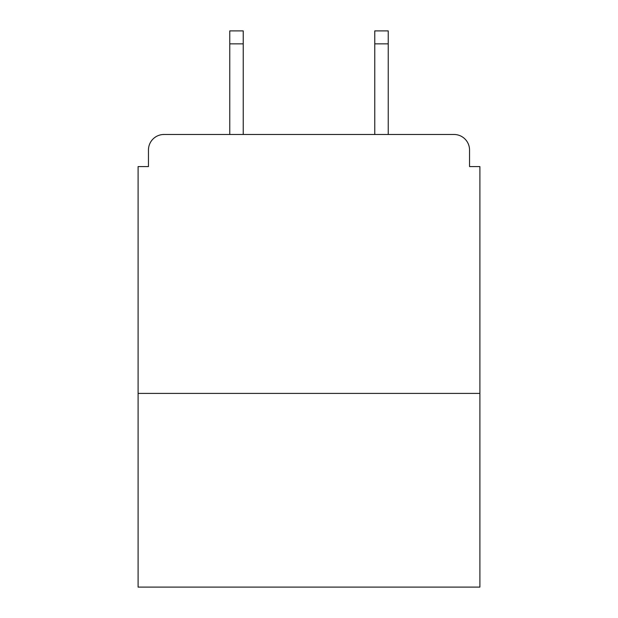 <?xml version="1.0" encoding="UTF-8"?>
<svg xmlns="http://www.w3.org/2000/svg" width="618" height="618" viewBox="0 0 618 618"><rect width="100%" height="100%" fill="white"/><g stroke="black" fill="none" stroke-linecap="round" stroke-linejoin="round"><path stroke-width="0.93" d="M479.9 393.411L479.9 166.582L469.541 166.582L469.541 150.012A15.535 15.535 0 0 0 454.006 134.477L163.994 134.477A15.535 15.535 0 0 0 148.459 150.012L148.459 166.582L138.1 166.582L138.1 587.1L479.9 587.1L479.9 393.411L138.1 393.411M148.459 150.012L148.459 166.582M454.006 134.477L389.788 134.477M228.212 134.477L163.994 134.477M469.541 166.582L469.541 150.012M243.229 43.847L229.765 43.847L229.765 30.9L243.229 30.9L243.229 134.477M229.765 43.847L229.765 134.477M388.235 30.9L388.235 43.847L374.771 43.847L374.771 30.9L388.235 30.9M374.771 134.477L374.771 43.847M388.235 134.477L388.235 43.847"/></g></svg>

